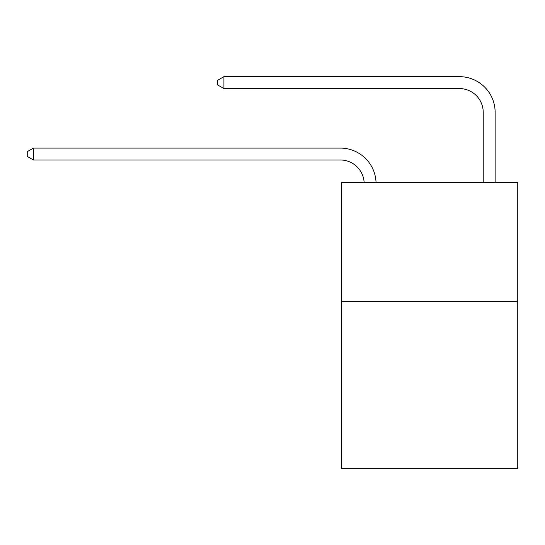 <?xml version="1.0" encoding="UTF-8"?>
<svg xmlns="http://www.w3.org/2000/svg" width="545" height="545" viewBox="0 0 545 545"><rect width="100%" height="100%" fill="white"/><g stroke="black" fill="none" stroke-linecap="round" stroke-linejoin="round"><path stroke-width="0.82" d="M517.75 301.671L517.75 468.346L341.552 468.346L341.552 182.616L517.75 182.616L517.75 301.671L341.552 301.671M364.142 182.616A23.81 23.81 0 0 0 340.359 159.992A23.81 23.81 0 0 1 364.142 182.616A23.81 23.81 0 0 0 340.359 159.992A23.81 23.81 0 0 1 364.142 182.616A23.81 23.81 0 0 0 340.359 159.992A23.81 23.81 0 0 1 364.142 182.616A23.81 23.81 0 0 0 340.359 159.992A23.81 23.81 0 0 1 364.142 182.616A23.81 23.81 0 0 0 340.359 159.992A23.81 23.81 0 0 1 364.142 182.616A23.81 23.81 0 0 0 340.359 159.992A23.81 23.81 0 0 1 364.142 182.616A23.81 23.81 0 0 0 340.359 159.992A23.81 23.81 0 0 1 364.142 182.616A23.81 23.81 0 0 0 340.359 159.992A23.81 23.81 0 0 1 364.142 182.616A23.81 23.81 0 0 0 340.359 159.992A23.81 23.81 0 0 1 364.142 182.616A23.81 23.81 0 0 0 340.359 159.992A23.81 23.81 0 0 1 364.142 182.616A23.81 23.81 0 0 0 340.359 159.992A23.81 23.81 0 0 1 364.142 182.616A23.81 23.81 0 0 0 340.359 159.992A23.81 23.81 0 0 1 364.142 182.616A23.81 23.81 0 0 0 340.359 159.992A23.81 23.81 0 0 1 364.142 182.616A23.81 23.81 0 0 0 340.359 159.992A23.81 23.81 0 0 1 364.142 182.616A23.81 23.81 0 0 0 340.359 159.992A23.81 23.81 0 0 1 364.142 182.616A23.81 23.81 -30.4 0 0 340.359 159.992L33.443 159.992L27.25 156.422L27.25 151.66L33.443 148.09L340.359 148.09A35.718 35.718 0 0 1 376.057 182.616M483.224 182.616L483.224 112.372A23.81 23.81 0.3 0 0 459.415 88.562L223.927 88.562L217.734 84.993L217.734 80.231L223.927 76.654L459.415 76.654A35.718 35.718 0 0 1 495.132 112.372L495.132 182.616M33.443 148.09L340.359 148.09L33.443 148.09L340.359 148.09L33.443 148.09L340.359 148.09L33.443 148.09L340.359 148.09L33.443 148.09L340.359 148.09L33.443 148.09L340.359 148.09L33.443 148.09L340.359 148.09L33.443 148.09L340.359 148.09L33.443 148.09L340.359 148.09L33.443 148.09L340.359 148.09L33.443 148.09L340.359 148.09L33.443 148.09L340.359 148.09L33.443 148.09L340.359 148.09L33.443 148.09L340.359 148.09L33.443 148.09L340.359 148.09L33.443 148.09L33.443 159.992M483.224 112.372A23.81 23.81 0 0 0 459.415 88.562A23.81 23.81 0 0 1 483.224 112.372A23.81 23.81 0 0 0 459.415 88.562A23.81 23.81 0 0 1 483.224 112.372A23.81 23.81 0 0 0 459.415 88.562A23.81 23.81 0 0 1 483.224 112.372A23.81 23.81 0 0 0 459.415 88.562A23.81 23.81 0 0 1 483.224 112.372A23.81 23.81 0 0 0 459.415 88.562A23.81 23.81 0 0 1 483.224 112.372A23.81 23.81 0 0 0 459.415 88.562A23.81 23.81 0 0 1 483.224 112.372A23.81 23.81 0 0 0 459.415 88.562A23.81 23.81 0 0 1 483.224 112.372A23.81 23.81 0 0 0 459.415 88.562A23.81 23.81 0 0 1 483.224 112.372A23.81 23.81 0 0 0 459.415 88.562A23.81 23.81 0 0 1 483.224 112.372A23.81 23.81 0 0 0 459.415 88.562A23.81 23.81 0 0 1 483.224 112.372A23.81 23.81 0 0 0 459.415 88.562A23.81 23.81 0 0 1 483.224 112.372A23.81 23.81 0 0 0 459.415 88.562A23.81 23.81 0 0 1 483.224 112.372A23.81 23.81 0 0 0 459.415 88.562A23.81 23.81 0 0 1 483.224 112.372A23.81 23.81 0 0 0 459.415 88.562A23.81 23.81 0 0 1 483.224 112.372A23.81 23.81 0 0 0 459.415 88.562A23.81 23.81 0 0 1 483.224 112.372M223.927 76.654L459.415 76.654L223.927 76.654L459.415 76.654L223.927 76.654L459.415 76.654L223.927 76.654L459.415 76.654L223.927 76.654L459.415 76.654L223.927 76.654L459.415 76.654L223.927 76.654L459.415 76.654L223.927 76.654L459.415 76.654L223.927 76.654L459.415 76.654L223.927 76.654L459.415 76.654L223.927 76.654L459.415 76.654L223.927 76.654L459.415 76.654L223.927 76.654L459.415 76.654L223.927 76.654L459.415 76.654L223.927 76.654L459.415 76.654L223.927 76.654L223.927 88.562"/></g></svg>
